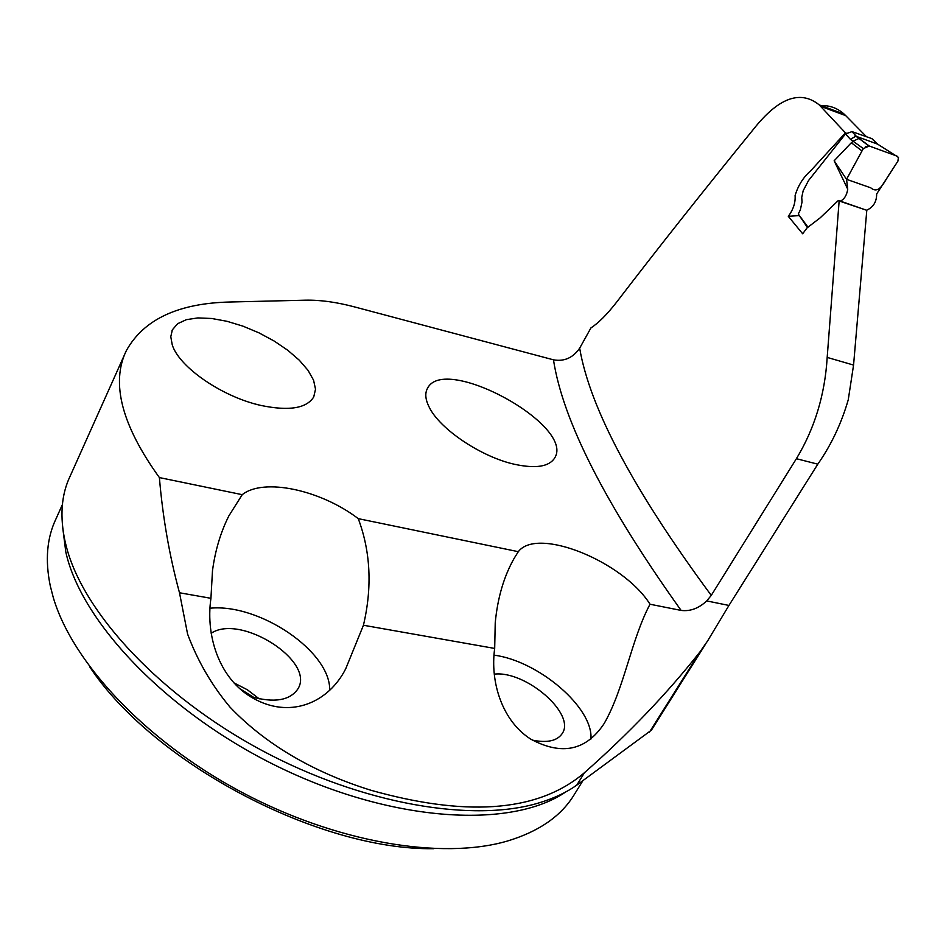 <?xml version="1.0" encoding="UTF-8"?>
<svg xmlns="http://www.w3.org/2000/svg" width="946" height="946" viewBox="0 0 946 946"><rect width="100%" height="100%" fill="white"/><g stroke="black" fill="none" stroke-linecap="round" stroke-linejoin="round"><path stroke-width="1.42" d="M798.672 215.617L788.302 216.338C793.316 209.527 795.586 202.598 795.101 195.562C798.081 185.534 803.284 177.28 810.687 170.788L845.44 132.866L819.236 104.9C801.037 90.248 780.095 97.178 756.386 125.664C704.072 189.969 657.505 248.763 616.697 302.058C607.072 314.415 598.487 323.035 590.931 327.907L579.662 348.199C589.926 408.116 633.796 490.513 711.262 595.389L796.402 458.704C814.683 428.443 824.947 394.671 827.182 357.411L853.564 365.073L848.255 399.791C841.372 423.524 831.215 444.987 817.805 464.167L796.402 458.704M788.302 216.338L802.669 233.768L807.068 227.891L820.253 217.781L838.393 200.446L839.137 200.978L827.182 357.411M838.393 200.446L866.796 210.308L853.564 365.073M820.56 106.283L845.724 115.637L866.477 136.732M845.724 115.637L844.246 114.206C837.517 108.151 829.819 105.29 821.152 105.621M159.389 477.576C162.736 517.332 169.429 555.728 179.492 592.764L210.934 598.31C205.164 637.841 220.643 682.563 256.792 700.158C292.184 717.931 328.735 702.287 345.739 668.739L363.441 625.247C372.346 587.23 370.619 551.695 358.262 518.645C320.883 490.028 263.698 477.494 242.223 494.675L159.389 477.576C121.715 425.239 110.694 382.929 126.326 350.67C143.757 319.275 178.593 303.051 230.824 301.987L305.735 300.178C320.292 299.894 336.575 302.141 354.561 306.918L553.469 359.823C564.206 361.739 572.945 357.86 579.662 348.199M845.44 132.866L846.244 133.15M854.758 136.129L857.324 137.04M261.108 405.479C222.487 397.06 179.007 367.143 172.231 344.782L170.788 336.729L172.361 329.823L177.671 323.686L186.362 319.665L197.915 317.915L211.679 318.483L226.945 321.285L242.956 326.145L258.932 332.838L274.115 341.009L287.797 350.28L299.291 360.213L308.041 370.347L313.564 380.174L315.526 389.196L313.741 396.93C306.587 408.388 289.038 411.238 261.108 405.479M514.73 464.332C535.602 468.767 548.857 466.733 554.51 458.242C576.209 425.901 444.041 353.449 427.415 388.487C424.789 393.359 425.381 399.59 429.2 407.17C439.618 428.987 481.431 457.107 514.73 464.332M358.262 518.645L518.313 551.684C537.269 526.484 623.248 561.392 650.02 604.234L681.108 610.418C690.154 611.554 698.704 608.396 706.733 600.923L711.262 595.389M179.492 592.764L187.592 634.08C197.537 660.805 211.644 685.117 229.925 707.029C269.208 748.274 320.339 774.597 371.222 790.348C461.234 815.558 535.874 814.293 584.474 772.681C628.794 733.552 667.261 693.347 699.851 652.054L707.502 641.104L728.94 605.44L817.805 464.167M363.441 625.247L494.687 648.436C489.898 682.279 502.397 721.159 530.718 739.11C561.735 755.842 586.224 750.627 604.198 723.477C624.407 688.18 631.218 639.413 650.02 604.234M839.137 200.978L866.796 210.308M494.687 648.436L495.231 622.835C497.596 597.837 503.934 576.28 514.257 558.152L518.313 551.684M590.931 739.051C593.509 707.691 538.463 660.923 494.084 655.14M329.681 690.521C331.112 651.912 259.653 603.312 210.107 608.207M242.223 494.675L228.814 515.972C220.607 532.373 215.168 550.631 212.483 570.757L210.934 598.31M62.401 504.608L56.086 518.668C46.898 537.742 44.97 560.174 50.292 585.964L53.224 597.328C72.144 661.999 144.703 740.233 240.26 791.471C335.83 842.709 442.042 860.34 507.612 840.97C538.392 831.652 560.316 816.67 573.371 796.035L574.648 793.978M89.716 666.847C153.276 763.162 318.613 850.43 433.765 848.692M254.143 697.628L239.705 688.605M532.314 740.115C547.084 743.118 557.017 740.99 562.09 733.718C576.398 714.159 525.751 670.371 494.238 674.143M250.252 696.457C273.926 703.174 289.795 700.679 297.872 688.948C315.739 661.289 240.556 613.339 211.159 633.288M259.239 698.858L247.344 689.752L233.591 682.693M705.621 644.013L651.404 730.17L576.764 785.145C566.536 792.37 554.297 798.176 540.048 802.563C474.194 823.162 362.826 804.597 261.936 750.485C161.021 696.398 84.915 614.439 66.965 548.905L65.262 542.306C59.586 516.717 61.254 494.581 70.264 475.885L124.884 353.899M866.654 210.201C873.324 207.257 876.658 201.829 876.67 193.942L897.908 161.139L898.428 157.355L877.569 144.111L855.894 136.212L850.407 139.31L845.488 133.93L852.015 131.624L871.964 138.66L873.17 139.831M847.734 189.2L834.147 160.796L851.329 142.74L861.995 150.958L846.552 179.314L847.734 189.2C846.765 195.396 844.187 199.429 840.024 201.309M807.482 227.596L798.27 214.009L800.328 209.917L802.031 202.054L801.735 197.407L803.178 190.737L808.511 180.556L845.488 133.93M851.329 142.74L853.162 141.285L850.407 139.31M834.147 160.796L846.552 179.314L870.722 187.805C879.555 195.219 884.262 181.336 890.186 173.012M856.367 136.354L869.256 146.003L863.355 148.593L853.162 141.285M863.355 148.593L861.995 150.958M869.256 146.003L897.009 156.114M859.193 138.364L853.446 140.989M877.581 144.123L878.609 144.797M890.683 172.231L897.872 161.198L898.511 157.533L895.838 155.688L869.327 146.039L865.413 146.559M681.108 610.418C605.44 504.419 562.894 420.887 553.469 359.823M728.94 605.44L706.733 600.923M565.542 792.074C512.07 828.53 396.126 822.925 282.83 768.98C169.5 715.235 81.273 622.953 65.794 551.92L62.495 525.846M584.474 772.681L576.764 785.145M699.851 652.054L649.441 732.18M798.27 214.009L807.99 227.217M877.569 144.111L871.834 138.613M852.015 131.624L856.402 136.366M514.257 558.152L513.406 559.665M228.814 515.972L227.584 518.491M345.716 668.727L345.136 669.815M582.854 780.734L573.371 796.035M172.361 329.823L172.03 330.544M844.281 114.218L819.271 104.923M855.882 136.212L858.708 138.222M868.688 145.838L858.649 138.199M877.699 144.17L871.964 138.66"/></g></svg>
